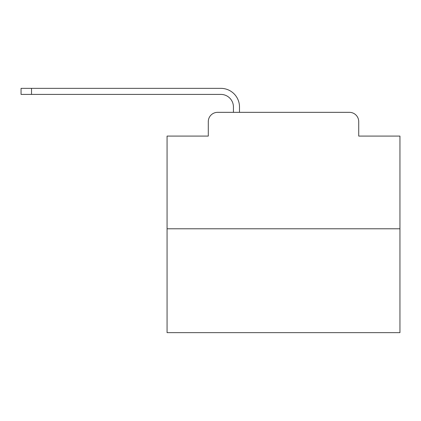 <?xml version="1.0" encoding="UTF-8"?>
<svg xmlns="http://www.w3.org/2000/svg" width="421" height="421" viewBox="0 0 421 421"><rect width="100%" height="100%" fill="white"/><g stroke="black" fill="none" stroke-linecap="round" stroke-linejoin="round"><path stroke-width="0.63" d="M208.29 121.653L208.29 136.094L208.29 121.653A9.315 9.315 0 0 1 217.604 112.339L233.439 112.339L233.439 106.981A12.577 12.577 0 0 0 220.862 94.409L21.05 94.409L21.05 88.352L220.862 88.352A18.629 18.629 0 0 1 239.496 106.981L239.496 112.339L247.18 112.339M399.95 228.782L167.069 228.782L167.069 332.648L399.95 332.648L399.95 136.094L358.729 136.094L358.729 121.653A9.315 9.315 0 0 0 349.414 112.339L217.604 112.339M167.069 228.782L167.069 136.094L208.29 136.094M319.839 112.339L349.414 112.339M358.729 136.094L358.729 121.653M233.439 106.981A12.577 12.577 0 0 0 220.862 94.409A12.577 12.577 0 0 1 233.439 106.981A12.577 12.577 0 0 0 220.862 94.409A12.577 12.577 0 0 1 233.439 106.981A12.577 12.577 0 0 0 220.862 94.409A12.577 12.577 0 0 1 233.439 106.981A12.577 12.577 0 0 0 220.862 94.409A12.577 12.577 0 0 1 233.439 106.981A12.577 12.577 0 0 0 220.862 94.409A12.577 12.577 0 0 1 233.439 106.981A12.577 12.577 0 0 0 220.862 94.409A12.577 12.577 0 0 1 233.439 106.981A12.577 12.577 0 0 0 220.862 94.409A12.577 12.577 0 0 1 233.439 106.981A12.577 12.577 0 0 0 220.862 94.409A12.577 12.577 0 0 1 233.439 106.981A12.577 12.577 0 0 0 220.862 94.409A12.577 12.577 0 0 1 233.439 106.981A12.577 12.577 0 0 0 220.862 94.409A12.577 12.577 0 0 1 233.439 106.981A12.577 12.577 0 0 0 220.862 94.409A12.577 12.577 0 0 1 233.439 106.981A12.577 12.577 0 0 0 220.862 94.409A12.577 12.577 0 0 1 233.439 106.981A12.577 12.577 0 0 0 220.862 94.409A12.577 12.577 0 0 1 233.439 106.981A12.577 12.577 0 0 0 220.862 94.409A12.577 12.577 0 0 1 233.439 106.981A12.577 12.577 0 0 0 220.862 94.409A12.577 12.577 0 0 1 233.439 106.981A12.577 12.577 0 0 0 220.862 94.409A12.577 12.577 0 0 1 233.439 106.981A12.577 12.577 0 0 0 220.862 94.409A12.577 12.577 0 0 1 233.439 106.981A12.577 12.577 0 0 0 220.862 94.409A12.577 12.577 0 0 1 233.439 106.981A12.577 12.577 0 0 0 220.862 94.409A12.577 12.577 0 0 1 233.439 106.981M31.528 88.352L220.862 88.352L31.528 88.352L220.862 88.352L31.528 88.352L220.862 88.352L31.528 88.352L220.862 88.352L31.528 88.352L220.862 88.352L31.528 88.352L220.862 88.352L31.528 88.352L220.862 88.352L31.528 88.352L220.862 88.352L31.528 88.352L220.862 88.352L31.528 88.352L220.862 88.352L31.528 88.352L220.862 88.352L31.528 88.352L220.862 88.352L31.528 88.352L220.862 88.352L31.528 88.352L220.862 88.352L31.528 88.352L220.862 88.352L31.528 88.352L220.862 88.352L31.528 88.352L220.862 88.352L31.528 88.352L220.862 88.352L31.528 88.352L220.862 88.352L31.528 88.352L31.528 94.409"/></g></svg>
